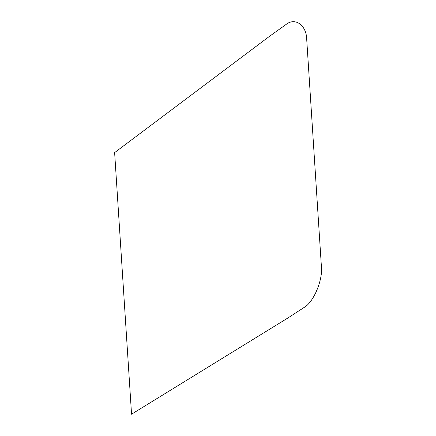 <?xml version="1.0" encoding="UTF-8"?>
<svg xmlns="http://www.w3.org/2000/svg" width="436" height="436" viewBox="0 0 436 436"><rect width="100%" height="100%" fill="white"/><g stroke="black" fill="none" stroke-linecap="round" stroke-linejoin="round"><path stroke-width="0.65" d="M287.515 318.226L131.547 414.2L114.63 152.6L269.295 36.477L285.869 24.601C295.21 16.9 306.688 25.31 306.742 39.883L321.37 266.14C323.13 279.552 313.664 302.257 304.159 307.424L287.515 318.226"/></g></svg>
